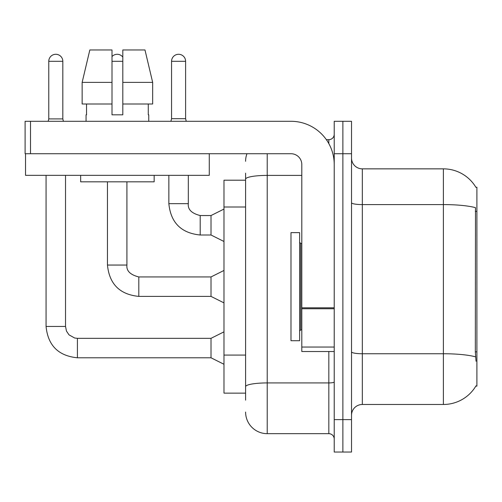<?xml version="1.0" encoding="UTF-8"?>
<svg xmlns="http://www.w3.org/2000/svg" width="502" height="502" viewBox="0 0 502 502"><rect width="100%" height="100%" fill="white"/><g stroke="black" fill="none" stroke-linecap="round" stroke-linejoin="round"><path stroke-width="0.75" d="M475.915 187.365A37.832 37.832 0 0 0 443.391 168.854A37.832 37.832 0 0 1 475.915 187.365L476.9 187.227L476.9 386.107L475.84 386.107L476.028 385.787A37.832 37.832 0 0 1 443.391 404.48A37.832 37.832 0 0 0 475.84 386.107M245.597 180.205L223.98 180.205L223.98 393.135L245.597 393.135M351.519 415.292A10.806 10.806 0 0 1 362.331 404.48L443.391 404.48L443.391 168.854A37.832 37.832 0 0 1 475.84 187.227A37.832 37.832 0 0 0 443.391 168.854L362.331 168.854A10.806 10.806 0 0 1 351.519 158.048A10.806 10.806 0 0 0 362.331 168.854L362.331 404.48M342.872 419.616L342.872 452.038L351.519 452.038L351.519 419.616L342.872 419.616L342.872 452.038L334.225 452.038L334.225 419.616L342.872 419.616L342.872 153.725L342.872 419.616M334.225 419.616L334.225 121.296L342.872 121.296L342.872 153.725L342.872 121.296L351.519 121.296L351.519 419.616M476.028 361.245L475.331 351.858L475.488 207.671A37.832 6.57 180 0 0 443.391 204.584L362.331 204.584A10.806 1.876 0 0 1 351.519 202.708M245.597 400.157L245.597 173.177M267.215 153.725L267.215 433.665L328.823 433.665L328.823 351.519M326.363 139.669L328.823 139.669A5.403 5.403 0 0 0 334.225 134.266M334.225 439.068A5.403 5.403 0 0 0 328.823 433.665M245.597 161.286A21.617 21.617 0 0 1 246.965 153.725M267.215 433.665A21.617 21.617 0 0 1 245.597 412.048M185.608 118.704L171.558 118.704L171.558 61.307A7.028 7.028 0 0 1 178.58 54.285A7.028 7.028 0 0 1 185.608 61.307L185.608 118.704L186.255 121.296M223.98 241.487L211.009 235.005L211.009 215.546L223.98 209.064M168.854 175.342L168.854 203.661L188.313 203.661L188.313 175.342M290.991 286.667L290.991 340.714L299.638 340.714L299.638 232.627L290.991 232.627L290.991 286.667M334.225 351.519L301.802 351.519L301.802 307.814L334.225 307.814M334.225 164.53A43.235 43.235 0 0 0 290.991 121.296L30.503 121.296L30.503 153.725L290.991 153.725A10.806 10.806 0 0 1 301.802 164.53L301.802 307.814M25.533 153.725L25.533 175.342L209.278 175.342L209.278 153.725L25.1 153.725L25.1 121.296L30.503 121.296M152.664 104.002L152.664 82.384L144.984 49.962L152.664 82.384L152.664 104.002L122.808 104.002L122.808 49.962L144.984 49.962L152.664 82.384L122.808 82.384M112.002 82.384L82.146 82.384L89.827 49.962L82.146 82.384L89.827 49.962L112.002 49.962L112.002 114.814L122.808 114.814L122.808 104.002M86.062 114.814L86.532 114.814L86.062 114.814L86.062 121.296M148.749 114.814L148.278 114.814L148.749 114.814L148.749 121.296M148.278 104.002L148.278 114.814M122.808 114.814L112.002 114.814M86.532 114.814L86.532 104.002M80.659 175.342L80.659 181.824L154.158 181.824L154.158 175.342M112.002 104.002L82.146 104.002L82.146 82.384M62.819 118.918L48.769 118.918L48.769 61.307A7.028 7.028 0 0 1 55.797 54.285A7.028 7.028 0 0 1 62.819 61.307L62.819 118.918L63.415 121.296M223.98 364.276L211.009 357.788L211.009 338.335L223.98 331.847M46.071 175.342L46.071 326.444L65.524 326.444L65.524 175.342M112.002 56.569A7.028 7.028 0 0 1 122.808 57.096M223.98 302.882L211.009 296.393L211.009 276.941L223.98 270.452M107.459 181.824L107.459 265.05L126.918 265.05L126.918 181.824M476.9 351.858L475.331 351.858M476.9 211.342L475.331 211.342M245.597 207L223.98 207M245.597 355.077L223.98 355.077M475.601 356.866A37.832 6.57 180 0 0 443.391 353.741L362.331 353.741A10.806 1.876 0 0 1 351.519 351.864M351.519 153.725L334.225 153.725M334.225 381.984A5.403 0.941 0 0 1 328.823 382.926L267.215 382.926A21.617 3.752 180 0 0 245.597 386.678M245.597 179.151A21.617 3.752 180 0 1 267.215 175.399L301.802 175.399M328.823 143.603L328.823 139.669M211.009 235.005L200.198 235.005C181.184 233.123 170.736 222.675 168.854 203.661C170.736 222.675 181.184 233.123 200.198 235.005C181.184 233.123 170.736 222.675 168.854 203.661C170.736 222.675 181.184 233.123 200.198 235.005C181.184 233.123 170.736 222.675 168.854 203.661C170.736 222.675 181.184 233.123 200.198 235.005C181.184 233.123 170.736 222.675 168.854 203.661C170.736 222.675 181.184 233.123 200.198 235.005C181.184 233.123 170.736 222.675 168.854 203.661C170.736 222.675 181.184 233.123 200.198 235.005C181.184 233.123 170.736 222.675 168.854 203.661C170.736 222.675 181.184 233.123 200.198 235.005C181.184 233.123 170.736 222.675 168.854 203.661C170.736 222.675 181.184 233.123 200.198 235.005C181.184 233.123 170.736 222.675 168.854 203.661C170.736 222.675 181.184 233.123 200.198 235.005L200.198 215.565M171.558 61.307L185.608 61.307M299.638 242.353L300.717 243.432L300.717 329.902L301.802 329.902M334.225 308.749L301.802 308.749M301.802 347.051L334.225 347.051M211.009 357.788L77.415 357.788C58.395 355.912 47.947 345.464 46.071 326.444C47.947 345.464 58.395 355.912 77.415 357.788C58.395 355.912 47.947 345.464 46.071 326.444C47.947 345.464 58.395 355.912 77.415 357.788C58.395 355.912 47.947 345.464 46.071 326.444C47.947 345.464 58.395 355.912 77.415 357.788C58.395 355.912 47.947 345.464 46.071 326.444C47.947 345.464 58.395 355.912 77.415 357.788C58.395 355.912 47.947 345.464 46.071 326.444C47.947 345.464 58.395 355.912 77.415 357.788C58.395 355.912 47.947 345.464 46.071 326.444C47.947 345.464 58.395 355.912 77.415 357.788C58.395 355.912 47.947 345.464 46.071 326.444C47.947 345.464 58.395 355.912 77.415 357.788C58.395 355.912 47.947 345.464 46.071 326.444C47.947 345.464 58.395 355.912 77.415 357.788L77.415 338.335L74.629 338.003L69.006 334.853L66.465 331.082L65.524 326.444M48.769 61.307L62.819 61.307M211.009 296.393L138.809 296.393C119.79 294.517 109.342 284.069 107.459 265.05C109.342 284.069 119.79 294.517 138.809 296.393C119.79 294.517 109.342 284.069 107.459 265.05C109.342 284.069 119.79 294.517 138.809 296.393C119.79 294.517 109.342 284.069 107.459 265.05C109.342 284.069 119.79 294.517 138.809 296.393C119.79 294.517 109.342 284.069 107.459 265.05C109.342 284.069 119.79 294.517 138.809 296.393C119.79 294.517 109.342 284.069 107.459 265.05C109.342 284.069 119.79 294.517 138.809 296.393C119.79 294.517 109.342 284.069 107.459 265.05C109.342 284.069 119.79 294.517 138.809 296.393C119.79 294.517 109.342 284.069 107.459 265.05C109.342 284.069 119.79 294.517 138.809 296.393C119.79 294.517 109.342 284.069 107.459 265.05C109.342 284.069 119.79 294.517 138.809 296.393L138.809 276.96C130.225 274.782 126.266 270.816 126.918 265.05C126.266 270.816 130.225 274.782 138.809 276.941C130.225 274.782 126.266 270.816 126.918 265.05C126.266 270.816 130.225 274.782 138.809 276.941C130.225 274.782 126.266 270.816 126.918 265.05C126.266 270.816 130.225 274.782 138.809 276.941C130.225 274.782 126.266 270.816 126.918 265.05C126.266 270.816 130.225 274.782 138.809 276.941C130.225 274.782 126.266 270.816 126.918 265.05C126.266 270.816 130.225 274.782 138.809 276.941C130.225 274.782 126.266 270.816 126.918 265.05C126.266 270.816 130.225 274.782 138.809 276.941C130.225 274.782 126.266 270.816 126.918 265.05C126.266 270.816 130.225 274.782 138.809 276.941C130.225 274.782 126.266 270.816 126.918 265.05C126.266 270.816 130.225 274.782 138.809 276.941L211.009 276.941M112.002 61.307L122.808 61.307M188.313 203.661C187.654 209.422 191.62 213.388 200.198 215.546C191.62 213.388 187.654 209.422 188.313 203.661C187.654 209.422 191.62 213.388 200.198 215.546C191.62 213.388 187.654 209.422 188.313 203.661C187.654 209.422 191.62 213.388 200.198 215.546C191.62 213.388 187.654 209.422 188.313 203.661C187.654 209.422 191.62 213.388 200.198 215.546C191.62 213.388 187.654 209.422 188.313 203.661C187.654 209.422 191.62 213.388 200.198 215.546C191.62 213.388 187.654 209.422 188.313 203.661C187.654 209.422 191.62 213.388 200.198 215.546C191.62 213.388 187.654 209.422 188.313 203.661C187.654 209.422 191.62 213.388 200.198 215.546C191.62 213.388 187.654 209.422 188.313 203.661C187.654 209.422 191.62 213.388 200.198 215.546C191.62 213.388 187.654 209.422 188.313 203.661C187.654 209.422 191.62 213.388 200.198 215.546L211.009 215.546M168.854 203.661C170.736 222.675 181.184 233.123 200.198 235.005M171.558 118.704L170.906 121.296M300.717 243.432L301.802 243.432M300.717 329.902L299.638 330.981M211.009 338.335L77.415 338.335M46.071 326.444C47.947 345.464 58.395 355.912 77.415 357.788M48.769 118.918L48.179 121.296"/></g></svg>
